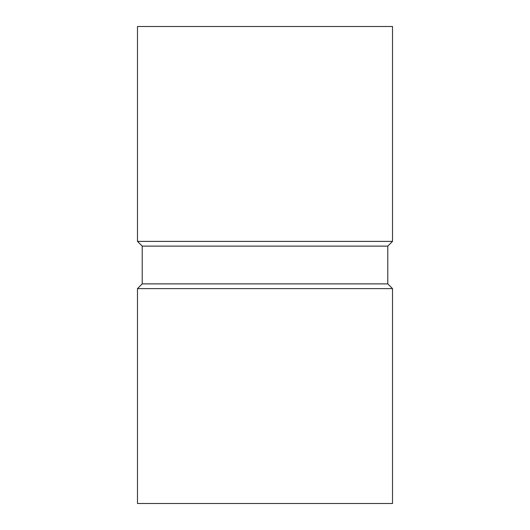 <?xml version="1.0" encoding="UTF-8"?>
<svg xmlns="http://www.w3.org/2000/svg" width="530" height="530" viewBox="0 0 530 530"><rect width="100%" height="100%" fill="white"/><g stroke="black" fill="none" stroke-linecap="round" stroke-linejoin="round"><path stroke-width="0.79" d="M265 26.5L137.482 26.5L137.482 241.388L392.518 241.388L392.518 26.5L265 26.5M387.794 283.888L142.206 283.888L142.206 246.112L387.794 246.112L387.794 283.888L392.518 288.611L137.482 288.611L137.482 503.5L392.518 503.5L392.518 288.611M387.794 246.112L392.518 241.388M142.206 246.112L137.482 241.388M142.206 283.888L137.482 288.611"/></g></svg>
